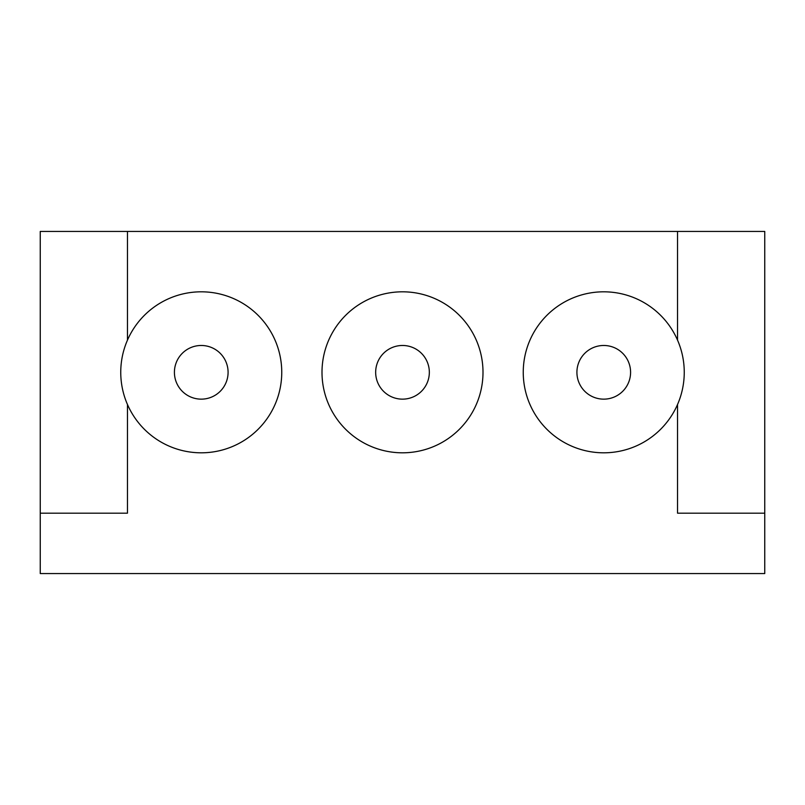 <?xml version="1.0" encoding="UTF-8"?>
<svg xmlns="http://www.w3.org/2000/svg" width="805" height="805" viewBox="0 0 805 805"><rect width="100%" height="100%" fill="white"/><g stroke="black" fill="none" stroke-linecap="round" stroke-linejoin="round"><path stroke-width="1.21" d="M630.587 372.313A26.837 26.837 0 0 0 603.75 345.476A26.837 26.837 0 0 0 576.913 372.313A26.837 26.837 0 0 0 603.75 399.149A26.837 26.837 0 0 0 630.587 372.313M684.25 372.313A80.5 80.5 0 0 0 603.75 291.812A80.5 80.5 0 0 0 523.25 372.313A80.5 80.5 0 0 0 603.75 452.813A80.5 80.5 0 0 0 684.25 372.313M429.337 372.313A26.837 26.837 0 0 0 402.5 345.476A26.837 26.837 0 0 0 375.663 372.313A26.837 26.837 0 0 0 402.5 399.149A26.837 26.837 0 0 0 429.337 372.313M483 372.313A80.5 80.5 0 0 0 402.5 291.812A80.5 80.5 0 0 0 322 372.313A80.5 80.5 0 0 0 402.5 452.813A80.5 80.5 0 0 0 483 372.313M228.087 372.313A26.837 26.837 0 0 0 201.25 345.476A26.837 26.837 0 0 0 174.413 372.313A26.837 26.837 0 0 0 201.25 399.149A26.837 26.837 0 0 0 228.087 372.313M281.75 372.313A80.5 80.5 0 0 0 201.25 291.812A80.5 80.5 0 0 0 120.75 372.313A80.5 80.5 0 0 0 201.25 452.813A80.5 80.5 0 0 0 281.75 372.313M40.25 513.188L40.25 231.438L764.75 231.438L764.75 573.562L40.25 573.562L40.25 513.188L127.462 513.188L127.462 404.482M677.538 404.482L677.538 513.188L764.75 513.188M677.538 231.438L677.538 340.143M127.462 231.438L127.462 340.143"/></g></svg>
